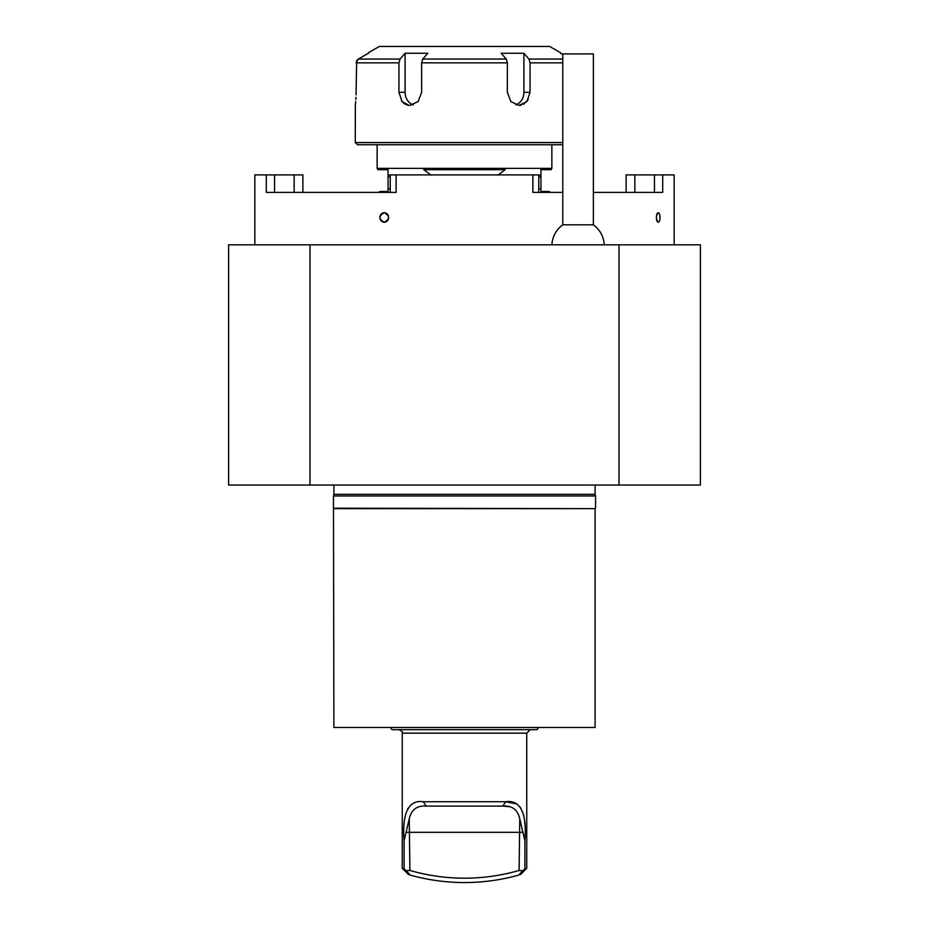 <?xml version="1.0" encoding="UTF-8"?>
<svg xmlns="http://www.w3.org/2000/svg" width="929" height="929" viewBox="0 0 929 929"><rect width="100%" height="100%" fill="white"/><g stroke="black" fill="none" stroke-linecap="round" stroke-linejoin="round"><path stroke-width="1.39" d="M619.004 485.043L619.004 244.803L700.385 244.803L700.385 485.043L309.996 485.043L309.996 244.803L228.615 244.803L228.615 485.043L309.996 485.043M619.004 244.803L309.996 244.803M377.139 144.738L377.139 168.358L377.894 169.67L388.055 169.67L388.055 191.502L380.321 191.502L378.01 192.384L390.238 192.384L390.238 174.907L396.126 174.907L396.126 192.384L266.286 192.384L266.286 174.907L302.877 174.907L302.877 192.384L302.877 174.907M254.825 244.803L254.825 174.907L266.286 174.907M654.457 192.384L654.457 174.907L674.175 174.907L674.175 244.803M662.714 174.907L662.714 192.384L593.364 192.384M562.788 192.384L532.874 192.384L532.874 174.907L538.762 174.907L538.762 192.384L550.99 192.384L548.679 191.502L540.945 191.502L540.945 169.67L551.106 169.67L551.861 168.358L377.139 168.358M396.126 174.907L532.874 174.907M658.208 212.764L658.905 213.124A4.726 1.812 90 0 0 658.208 212.764A4.726 1.812 90 0 0 656.397 217.502A4.726 1.812 90 0 0 658.208 222.228C655.804 219.081 655.804 215.923 658.208 212.764M658.905 221.868L658.208 222.228A4.726 1.812 90 0 0 658.905 221.868A4.726 1.812 90 0 0 660.02 217.502A4.726 1.812 90 0 0 658.905 213.124M384.258 222.228C378.591 219.07 378.591 215.911 384.258 212.764C389.971 215.923 389.971 219.07 384.258 222.228A4.726 4.366 -90 0 0 388.636 217.502A4.726 4.366 -90 0 0 384.258 212.764A4.726 4.366 -90 0 0 379.891 217.502A4.726 4.366 -90 0 0 384.258 222.228M626.123 192.384L626.123 174.907L634.855 174.907L634.855 192.384M654.457 174.907L634.855 174.907M538.762 192.384L538.762 174.907M604.245 244.803A26.209 26.209 0 0 0 593.364 224.818L562.788 224.818A26.209 26.209 0 0 0 551.896 244.803M593.364 224.818L593.364 53.905L562.788 53.905L562.788 224.818M595.268 485.043L333.732 485.043M333.894 485.205L333.894 494.333L595.106 494.333L595.547 495.97L333.453 495.97L333.894 727.477L595.106 727.477L595.106 508.639L333.894 508.639M595.106 485.205L595.106 494.333M595.106 508.639L333.453 508.198M523.004 870.473L524.897 868.754C527.358 868.15 527.358 868.15 524.897 868.754L524.897 840.803L519.764 818.786L519.102 870.45L522.702 870.74L518.846 875.06A200.931 200.931 0 0 1 410.153 875.06L406.298 870.74L409.898 870.45A196.565 196.565 0 0 0 519.102 870.45M519.764 818.786C517.65 809.658 512.007 805.431 502.821 806.105L426.179 806.105C417.04 805.408 411.384 809.635 409.236 818.786L409.898 870.45M409.236 818.786L404.103 840.803C402.292 818.252 406.17 799.219 423.287 801.739L426.179 806.105M410.153 875.06C408.04 874.456 408.04 874.456 410.153 875.06C408.04 874.456 408.04 874.456 410.153 875.06M518.846 875.06C520.96 874.456 520.96 874.456 518.846 875.06C520.96 874.456 520.96 874.456 518.846 875.06M503.077 806.105L508.987 806.674M516.106 803.794L505.713 801.739C522.772 799.254 526.72 818.077 524.897 840.803L525.199 832.93M524.99 825.126L524.606 820.806M524.119 817.462L523.422 814.303M520.704 807.975L519.787 806.755M423.287 801.739L505.713 801.739L502.821 806.105M404.103 840.803L404.103 868.754L406.298 870.74M404.103 868.754C401.642 868.15 401.642 868.15 404.103 868.754M408.203 808.114L407.552 809.194M404.336 821.294L404.069 824.337M390.575 727.477L391.841 729.66L537.159 729.66L538.425 727.477M368.395 52.756L379.322 46.45L549.678 46.45L560.605 52.756M515.816 104.872A13.099 11.345 90 0 0 523.898 92.319L523.898 53.267L501.195 53.267L506.259 59.061L507.362 62.847L421.638 62.847L422.741 59.061L427.804 53.267L405.102 53.267L405.102 92.319A13.099 11.345 -90 0 0 413.184 104.872M560.605 53.267L562.788 54.521L560.605 53.267M368.395 53.267L358.28 59.061L368.395 53.267M562.788 62.847L530.053 62.847L528.961 59.061L523.898 53.267M405.102 53.267L400.039 59.061L398.947 62.847L356.086 62.847L358.28 59.061L356.701 60.606M530.053 62.847L530.053 92.319L526.929 101.575L519.102 105.418L510.88 101.586L507.362 92.319L507.362 62.847M519.102 105.418L521.32 105.163M523.445 104.396L528.264 99.6M401.421 100.715L403.767 103.247M404.73 103.932L407.726 105.174M409.085 105.383L402.071 101.586L398.947 92.319L398.947 62.847M356.666 60.675L356.086 92.319C355.226 109.227 355.226 109.227 356.086 92.319L356.051 94.886M562.788 144.738L357.479 144.738L355.296 142.555L355.331 105.128M355.412 104.431L355.691 101.586M355.842 99.6L355.97 97.336M421.638 62.847L421.638 92.319L418.12 101.575L409.898 105.418M355.296 142.555L562.788 142.555M390.238 175.117L388.055 175.117L388.055 169.67M430.998 175.117L423.787 169.67L505.213 169.67L498.002 175.117M294.145 192.384L294.145 174.907M274.543 174.907L274.543 192.384M406.507 832.314L522.493 832.314M408.563 874.607L402.257 868.301L402.257 733.155L526.743 733.155L530.238 729.66M422.741 59.061L506.259 59.061M528.961 59.061L562.788 59.061M358.28 59.061L400.039 59.061M523.898 92.319L530.053 92.319M405.102 92.319L398.947 92.319M388.055 176.858L390.238 176.858M538.762 175.117L540.945 175.117M538.762 176.858L540.945 176.858M388.055 188.889L390.238 188.889M538.762 188.889L540.945 188.889M595.547 495.97L595.547 508.198M333.894 494.333L333.453 495.97M520.437 874.607L526.743 868.301L526.743 733.155M402.257 733.155C402.768 731.855 401.607 730.693 398.762 729.66M551.861 144.738L551.861 168.358"/></g></svg>
